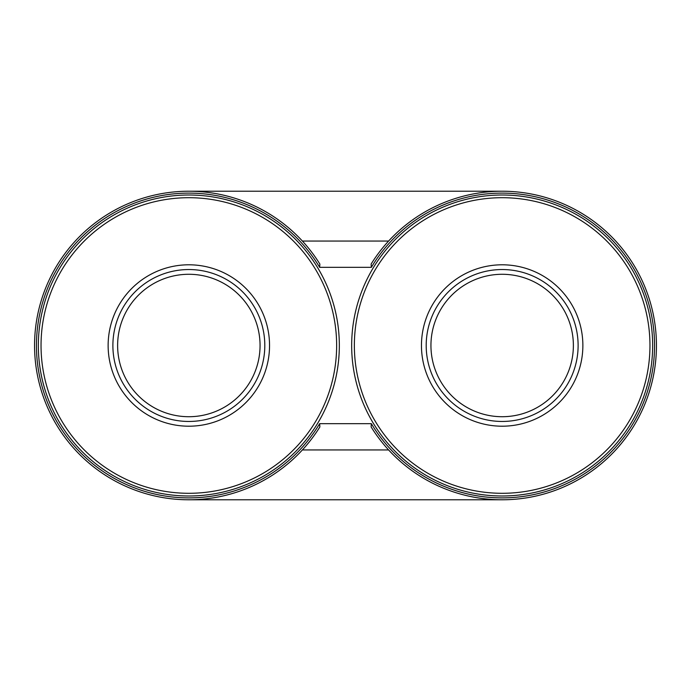 <?xml version="1.0" encoding="UTF-8"?>
<svg xmlns="http://www.w3.org/2000/svg" width="691" height="691" viewBox="0 0 691 691"><rect width="100%" height="100%" fill="white"/><g stroke="black" fill="none" stroke-linecap="round" stroke-linejoin="round"><path stroke-width="1.04" d="M502.158 499.792L188.842 499.792M502.158 191.208L188.842 191.208M388.601 449.945L302.399 449.945M388.601 241.055L302.399 241.055M371.352 267.331L371.136 264.04A154.292 154.292 0 0 1 602.612 228.393A154.292 154.292 0 0 1 602.612 462.607A154.292 154.292 0 0 1 371.136 426.96L371.352 423.669A152.391 152.391 0 0 0 600.704 461.743A152.391 152.391 0 0 0 600.704 229.257A152.391 152.391 0 0 0 371.352 267.331L319.648 267.331A152.391 152.391 0 0 0 90.296 229.257A152.391 152.391 0 0 0 90.296 461.743A152.391 152.391 0 0 0 319.648 423.669L319.864 426.96A154.292 154.292 0 0 1 88.388 462.607A154.292 154.292 0 0 1 88.388 228.393A154.292 154.292 0 0 1 319.864 264.04L319.648 267.331M371.352 423.669L319.648 423.669M41.037 345.5A147.805 147.805 0 0 1 262.744 217.501A147.805 147.805 0 0 1 262.744 473.499A147.805 147.805 0 0 1 41.037 345.5M108.133 345.5A80.709 80.709 0 0 1 229.187 275.605A80.709 80.709 0 0 1 229.187 415.395A80.709 80.709 0 0 1 108.133 345.5M38.35 345.5A150.491 150.491 0 0 1 264.083 215.169A150.491 150.491 0 0 1 264.083 475.831A150.491 150.491 0 0 1 38.35 345.5M652.649 345.5A150.491 150.491 0 0 0 426.917 215.169A150.491 150.491 0 0 0 426.917 475.831A150.491 150.491 0 0 0 652.649 345.5M649.963 345.5A147.805 147.805 0 0 0 428.256 217.501A147.805 147.805 0 0 0 428.256 473.499A147.805 147.805 0 0 0 649.963 345.5M582.867 345.5A80.709 80.709 0 0 0 461.813 275.605A80.709 80.709 0 0 0 461.813 415.395A80.709 80.709 0 0 0 582.867 345.5M573.375 345.5A71.208 71.208 0 0 0 466.555 283.828A71.208 71.208 0 0 0 466.555 407.172A71.208 71.208 0 0 0 573.375 345.5M578.117 345.5A75.958 75.958 0 0 0 464.179 279.717A75.958 75.958 0 0 0 464.179 411.283A75.958 75.958 0 0 0 578.117 345.5M112.883 345.5A75.958 75.958 0 0 1 226.821 279.717A75.958 75.958 0 0 1 226.821 411.283A75.958 75.958 0 0 1 112.883 345.5M117.625 345.5A71.208 71.208 0 0 1 224.445 283.828A71.208 71.208 0 0 1 224.445 407.172A71.208 71.208 0 0 1 117.625 345.5"/></g></svg>

